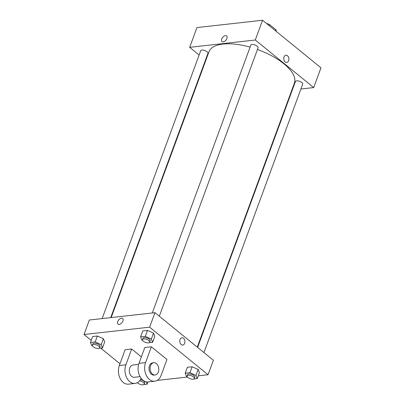 <?xml version="1.0" encoding="UTF-8"?>
<svg xmlns="http://www.w3.org/2000/svg" width="405" height="405" viewBox="0 0 405 405"><rect width="100%" height="100%" fill="white"/><g stroke="black" fill="none" stroke-linecap="round" stroke-linejoin="round"><path stroke-width="0.61" d="M269.264 25.707L269.654 24.644A10.505 4.354 -159.8 0 0 266.444 23.414M269.654 24.644L275.932 29.762A10.505 4.354 -159.8 0 1 276.159 31.327M275.542 30.826L275.932 29.762M199.123 55.024L189.677 47.334L196.946 27.575L262.556 20.25L320.978 67.817L313.708 87.576L300.905 89.004M223.15 41.862A3.665 2.126 129.2 0 1 221.986 41.573A3.665 2.126 129.2 0 1 222.654 37.387A3.665 2.126 129.2 0 1 226.613 35.893A3.665 2.126 129.2 0 1 226.501 39.275A3.665 2.126 129.2 0 1 223.15 41.862M189.677 47.334L255.287 40.009L262.556 20.25M197.615 347.409L295.453 81.496A3.858 1.6 20.2 0 1 296.637 80.843A3.858 1.6 20.2 0 1 300.819 81.866A3.858 1.6 20.2 0 1 302.692 84.159L203.938 352.558M152.28 312.984L250.822 45.152A3.858 1.6 20.2 0 1 252.006 44.504A3.858 1.6 20.2 0 1 256.188 45.527A3.858 1.6 20.2 0 1 258.056 47.815L159.307 316.219M110.722 317.621L207.932 53.414A3.858 1.6 -159.8 0 0 207.046 51.774A3.858 1.6 -159.8 0 0 203.275 50.159A3.858 1.6 -159.8 0 0 200.698 50.752L102.156 318.578M205.791 60.451L205.446 60.173M292.339 89.961L291.873 90.011M255.287 40.009L313.708 87.576M111.188 317.571L208.995 51.744A45.497 18.853 20.2 0 1 222.973 44.069A45.497 18.853 20.2 0 1 250.093 47.132M257.443 49.481A45.497 18.853 20.2 0 1 294.389 83.162L197.27 347.131M284.001 56.968A3.665 2.567 -96.4 0 1 285.91 55.212A3.665 2.567 -96.4 0 1 288.866 58.568A3.665 2.567 -96.4 0 1 286.72 62.491A3.665 2.567 -96.4 0 1 284.234 60.77A3.665 2.567 -96.4 0 1 284.001 56.968M226.613 35.893A3.665 2.126 -50.8 0 0 222.654 37.387A3.665 2.126 -50.8 0 0 221.991 41.573M286.72 62.491A3.665 2.567 83.6 0 0 288.866 58.568A3.665 2.567 83.6 0 0 285.91 55.212M91.231 340.362L84.022 334.495L89.353 320.006L154.963 312.68L213.384 360.248L208.054 374.741L198.283 375.83M187.333 376.822L186.497 376.447L185.217 373.207L189.95 372.681L195.969 375.389L197.255 378.624L193.975 378.994M194.37 378.569L194.856 377.247A3.858 1.6 -159.8 0 0 193.97 375.612A3.858 1.6 -159.8 0 0 190.193 373.992A3.858 1.6 -159.8 0 0 187.616 374.584L187.13 375.906A3.858 1.6 -159.8 0 0 190.198 378.736A3.858 1.6 -159.8 0 0 194.37 378.569A3.858 1.6 -159.8 0 0 193.484 376.928A3.858 1.6 -159.8 0 0 189.712 375.313A3.858 1.6 -159.8 0 0 187.13 375.906M185.217 373.207L187.399 367.279L192.132 366.753L198.151 369.461L199.432 372.701L197.255 378.624M189.95 372.681L192.132 366.753L198.151 369.461L199.432 372.701M195.969 375.389L198.151 369.461M146.19 381.859L147.126 384.224L143.846 384.588M140.905 378.761L141.775 379.151M137.391 382.654A3.858 1.6 -159.8 0 0 141.239 384.674A3.858 1.6 -159.8 0 0 144.246 384.163L144.727 382.846A3.858 1.6 -159.8 0 0 143.846 381.206A3.858 1.6 -159.8 0 0 140.413 379.652M147.126 384.224L147.957 381.971M144.246 384.163A3.858 1.6 -159.8 0 0 143.36 382.522A3.858 1.6 -159.8 0 0 139.507 380.892M142.702 340.478L141.866 340.104L140.586 336.869L145.319 336.337L151.338 339.051L152.619 342.286L149.344 342.65M149.739 342.225L150.22 340.909A3.858 1.6 -159.8 0 0 149.339 339.274A3.858 1.6 -159.8 0 0 145.562 337.654A3.858 1.6 -159.8 0 0 142.985 338.246L142.499 339.562A3.858 1.6 -159.8 0 0 145.567 342.392A3.858 1.6 -159.8 0 0 149.739 342.225A3.858 1.6 -159.8 0 0 148.853 340.59A3.858 1.6 -159.8 0 0 145.076 338.97A3.858 1.6 -159.8 0 0 142.499 339.562M140.586 336.869L142.768 330.941L147.501 330.414L153.52 333.123L154.801 336.358L152.619 342.286M145.319 336.337L147.501 330.414L153.52 333.123L154.801 336.358M151.338 339.051L153.52 333.123M92.578 346.078L91.743 345.698L90.457 342.463L95.195 341.936L101.215 344.645L102.495 347.88L99.215 348.244M99.61 347.819L100.096 346.503A3.858 1.6 -159.8 0 0 99.21 344.868A3.858 1.6 -159.8 0 0 95.438 343.248A3.858 1.6 -159.8 0 0 92.861 343.84L92.375 345.156A3.858 1.6 -159.8 0 0 95.443 347.986A3.858 1.6 -159.8 0 0 99.61 347.819A3.858 1.6 -159.8 0 0 98.729 346.184A3.858 1.6 -159.8 0 0 94.952 344.564A3.858 1.6 -159.8 0 0 92.375 345.156M90.457 342.463L92.639 336.535L97.377 336.008L103.391 338.717L104.677 341.952L102.495 347.88M95.195 341.936L97.377 336.008L103.391 338.717L104.677 341.952M101.215 344.645L103.391 338.717M182.761 345.045A3.665 2.567 83.6 0 0 184.908 341.121A3.665 2.567 83.6 0 0 181.946 337.765A3.665 2.567 -96.4 0 1 184.908 341.121A3.665 2.567 -96.4 0 1 182.761 345.045A3.665 2.567 -96.4 0 1 180.276 343.324A3.665 2.567 -96.4 0 1 180.043 339.522A3.665 2.567 -96.4 0 1 181.951 337.765M84.022 334.495L149.632 327.174L154.963 312.68L213.384 360.248M149.632 327.174L208.054 374.741M187.495 377.035L157.135 380.422M119.966 363.761L100.708 348.082M119.191 324.41A3.665 2.126 129.2 0 1 118.027 324.121A3.665 2.126 129.2 0 1 118.69 319.94A3.665 2.126 129.2 0 1 122.654 318.441A3.665 2.126 129.2 0 1 122.543 321.828A3.665 2.126 129.2 0 1 119.191 324.41M89.353 320.006L154.963 312.68M122.654 318.441A3.665 2.126 -50.8 0 0 118.695 319.94A3.665 2.126 -50.8 0 0 118.032 324.127M92.639 336.535L97.377 336.008M187.399 367.279L192.132 366.753M142.768 330.941L147.501 330.414M141.107 378.341A12.337 8.647 -96.4 0 1 135.027 383.419L128.466 384.153A12.337 8.647 -96.4 0 1 120.088 378.356A12.337 8.647 -96.4 0 1 119.313 365.548L125.125 349.738L131.686 349.009L141.37 356.891M154.71 381.221L148.149 381.955A12.337 8.647 83.6 0 1 139.771 376.159A12.337 8.647 83.6 0 1 138.991 363.351L144.808 347.541L151.369 346.812L166.946 359.493L161.134 375.303A12.337 8.647 -96.4 0 1 154.71 381.221A12.337 8.647 -96.4 0 1 146.332 375.425A12.337 8.647 -96.4 0 1 145.552 362.617L151.369 346.812M140.024 376.655L134.344 377.288A6.171 4.323 -96.4 0 1 131.721 376.427A6.171 4.323 -96.4 0 1 129.362 369.745A6.171 4.323 -96.4 0 1 132.977 365.026L138.657 364.394M135.027 383.419A12.337 8.647 -96.4 0 1 126.649 377.622A12.337 8.647 -96.4 0 1 125.869 364.814L131.686 349.009M155.12 374.969L154.027 375.091A6.171 4.323 -96.4 0 1 151.404 374.23A6.171 4.323 -96.4 0 1 149.045 367.548A6.171 4.323 -96.4 0 1 152.66 362.829L153.753 362.708A6.171 4.323 -96.4 0 1 158.735 368.358A6.171 4.323 -96.4 0 1 155.12 374.969A6.171 4.323 -96.4 0 1 152.498 374.109A6.171 4.323 -96.4 0 1 150.139 367.426A6.171 4.323 -96.4 0 1 153.753 362.708M138.991 363.351L145.552 362.617M119.313 365.548L125.869 364.814"/></g></svg>
